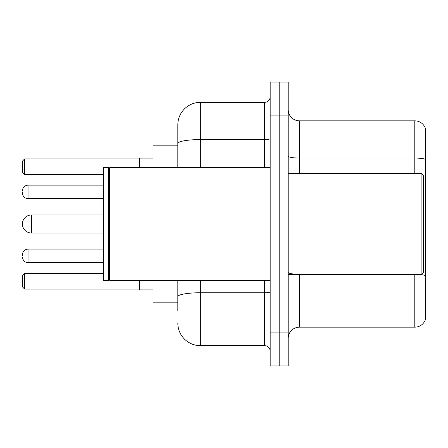 <?xml version="1.0" encoding="UTF-8"?>
<svg xmlns="http://www.w3.org/2000/svg" width="448" height="448" viewBox="0 0 448 448"><rect width="100%" height="100%" fill="white"/><g stroke="black" fill="none" stroke-linecap="round" stroke-linejoin="round"><path stroke-width="0.67" d="M177.822 145.163L153.048 145.163L153.048 167.686M177.822 302.837L153.048 302.837L153.048 280.314M177.822 310.722L177.822 280.314M270.178 332.119L270.178 365.91L279.188 365.91L279.188 332.119L279.188 365.91L288.198 365.91L288.198 332.119L279.188 332.119L279.188 115.881L279.188 332.119L270.178 332.119L270.178 115.881L279.188 115.881L279.188 82.09L279.188 115.881L288.198 115.881L288.198 332.119M288.198 115.881L288.198 82.09L270.178 82.09L270.178 115.881M200.351 280.314L200.351 345.638L264.544 345.638L264.544 280.314M177.822 167.686L177.822 124.891A22.523 22.523 0 0 1 200.351 102.362L264.544 102.362A5.634 5.634 0 0 0 270.178 96.734M177.822 124.891L177.822 137.278M270.178 351.266A5.634 5.634 0 0 0 264.544 345.638M200.351 345.638A22.523 22.523 0 0 1 177.822 323.109M288.198 338.43A11.262 11.262 0 0 1 299.46 327.163L414.786 327.163L414.786 274.68M425.6 128.946A11.262 11.262 0 0 0 414.786 120.837A11.262 11.262 0 0 1 425.6 128.946L425.6 319.054A11.262 11.262 0 0 1 414.786 327.163M425.6 159.471A11.262 1.954 180 0 0 414.786 158.06L414.786 120.837L299.46 120.837A11.262 11.262 0 0 1 288.198 109.57A11.262 11.262 0 0 0 299.46 120.837L299.46 173.32M425.6 159.628L425.6 275.699A11.262 1.954 180 0 0 421.142 274.635M31.41 214.99A9.01 9.01 0 0 0 22.4 224A9.01 9.01 0 0 1 31.41 214.99A9.01 9.01 0 0 0 22.4 224A9.01 9.01 0 0 0 31.41 233.01L31.41 214.99L103.488 214.99M421.098 173.32L423.349 175.571L423.349 272.429L421.098 274.68L421.098 173.32L288.198 173.32M109.687 280.314L109.122 279.748L109.122 168.252L109.687 167.686L109.687 280.314L270.178 280.314M108.556 280.314L103.488 280.314L103.488 167.686L108.556 167.686L108.556 280.314L109.122 279.748M139.53 280.314L139.53 289.884L153.048 289.884M153.048 158.116L139.53 158.116L139.53 167.686M24.651 289.1L22.4 286.843L22.4 275.582L24.651 273.33L24.651 289.1L139.53 289.1M24.651 273.33L103.488 273.33M24.651 174.67L22.4 172.418L22.4 161.157L24.651 158.9L24.651 174.67L103.488 174.67M24.651 158.9L139.53 158.9M22.4 255.875L22.4 254.75L22.4 255.875M22.4 191.901L22.4 193.026L22.4 191.901M270.178 291.782A5.634 0.98 0 0 1 264.544 292.762L200.351 292.762A22.523 3.909 180 0 0 177.822 296.677M200.351 102.362L200.351 139.591L264.544 139.591L264.544 102.362M177.822 143.506A22.523 3.909 180 0 1 200.351 139.591L200.351 167.686M264.544 167.686L264.544 139.591A5.634 0.98 0 0 0 270.178 138.611M299.46 274.68L299.46 327.163M414.786 173.32L414.786 158.06L299.46 158.06A11.262 1.954 0 0 1 288.198 156.106M299.46 274.294A11.262 1.954 0 0 1 288.198 272.334M22.4 254.75C22.764 251.294 24.64 249.418 28.034 249.116L28.034 262.629L103.488 262.629M103.488 185.142L28.034 185.142L28.034 198.66C24.64 198.358 22.764 196.482 22.4 193.026M288.198 274.68L421.098 274.68M109.122 168.252L108.556 167.686M109.687 167.686L270.178 167.686M103.488 233.01L31.41 233.01M28.034 249.116L103.488 249.116M28.034 262.629C24.64 262.326 22.764 260.45 22.4 257.001M28.034 198.66L103.488 198.66M28.034 185.142C24.64 185.444 22.764 187.326 22.4 190.775"/></g></svg>
